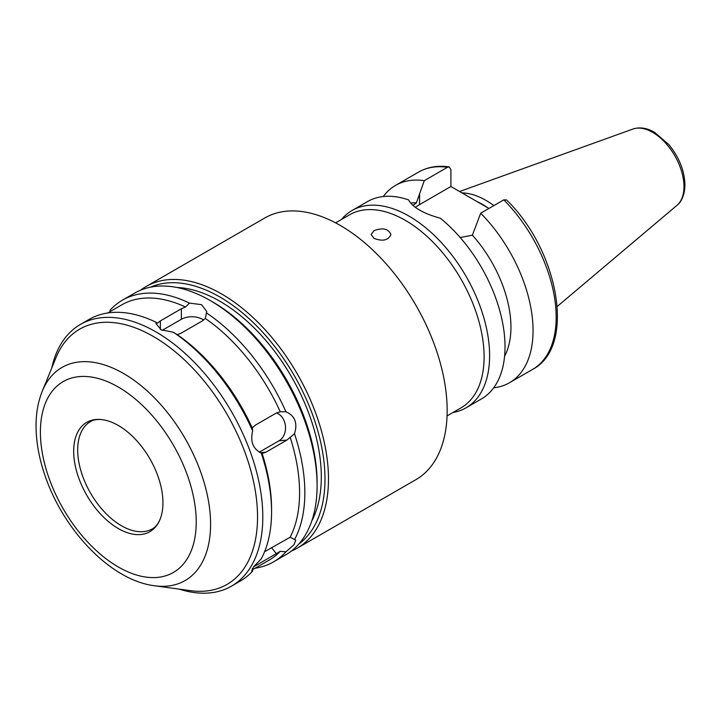 <?xml version="1.0" encoding="UTF-8"?>
<svg xmlns="http://www.w3.org/2000/svg" width="721" height="721" viewBox="0 0 721 721"><rect width="100%" height="100%" fill="white"/><g stroke="black" fill="none" stroke-linecap="round" stroke-linejoin="round"><path stroke-width="1.08" d="M374.019 230.648C382.725 227.403 388.358 228.692 390.935 234.514C388.358 240.345 382.725 241.634 374.019 238.381L371.117 234.514L374.019 230.648M503.799 199.87A113.936 65.782 -120 0 1 532.567 369.413C576.259 346.864 558.928 250.8 506.566 199.951L503.799 199.87L480.682 213.218L472.39 235.199L460.214 237.542M452.959 412.511A113.936 65.782 -120 0 0 466.018 407.834A113.936 65.782 -120 0 0 489.613 355.678A113.936 65.782 -120 0 0 439.882 241.012A113.936 65.782 -120 0 0 352.082 210.496A113.936 65.782 -120 0 0 341.502 219.454M466.018 407.834L481.43 398.938A113.936 65.782 -120 0 0 505.024 346.783A113.936 65.782 -120 0 0 440.351 218.238C423.236 213.488 412.637 207.369 408.573 199.888A113.936 65.782 -120 0 0 367.494 201.592L352.082 210.496M493.687 387.817A113.936 65.782 -120 0 0 509.45 382.761A113.936 65.782 -120 0 0 480.682 213.218M504.574 356.309A94.118 54.345 -120 0 0 472.39 235.199M412.926 205.422L416.396 202.871A94.118 54.345 -120 0 0 410.573 203.043M416.396 202.871L424.281 180.665A113.936 65.782 -120 0 0 395.514 185.414A113.936 65.782 -120 0 0 383.257 196.536M424.281 180.665L447.399 167.317L449.165 166.893L450.904 169.624L450.904 186.505L419.559 204.611A39.88 23.027 0 0 0 415.422 207.405M450.904 186.505L488.928 208.459M205.287 318.457L202.385 320.899L181.368 333.03L177.258 334.634L173.265 332.183L161.225 329.858L155.997 323.621L156.187 322.323L157.448 323.197L160.35 320.899L181.368 308.759L185.468 307.02L189.47 303.108L201.501 304.65L206.738 311.481L205.287 318.457A147.372 85.087 -120 0 1 280.262 411.736L285.958 411.772C294.943 415.747 297.782 423.083 294.501 433.772L286.913 440.071L265.896 452.202L262.147 453.446L261.218 452.986C252.99 448.94 250.142 441.603 252.683 430.987L252.242 427.913L255.387 425.12L276.404 412.989L280.487 411.709M259.236 452.202L279.036 440.774A14.862 11.716 84.9 0 0 285.444 426.138A14.862 11.716 84.9 0 0 276.476 412.944M262.147 453.446L262.111 453.446A147.372 85.087 -120 0 1 271.565 508.873L271.565 511.901A151.086 87.232 -120 0 0 261.218 452.986M264.598 551.7L290.166 537.235L295.817 540.146L293.934 544.824L285.958 551.808L280.262 551.331L253.63 566.823M252.323 568.671L252.683 571.023L251.638 570.897L253.819 566.58L261.218 558.883A151.086 87.232 -120 0 0 271.565 511.901M189.47 303.108A151.086 87.232 -120 0 0 122.462 300.161A151.086 87.232 -120 0 0 110.043 310.201L110.277 311.481M255.036 568.247A151.086 87.232 -120 0 0 273.547 561.857L285.804 554.773A151.086 87.232 -120 0 0 317.096 485.612A151.086 87.232 -120 0 0 210.262 300.567A151.086 87.232 -120 0 0 134.719 293.087L122.462 300.161M294.501 539.668A151.086 87.232 -120 0 0 304.839 492.686A151.086 87.232 -120 0 0 294.501 433.772M273.547 561.857A151.086 87.232 -120 0 0 285.958 551.808M285.958 411.772A151.086 87.232 -120 0 0 206.539 312.968M185.468 307.02A147.372 85.087 -120 0 0 121.687 304.893L107.69 312.977M252.449 569.743L269.059 560.154A147.372 85.087 -120 0 0 280.262 551.331M290.166 537.235A147.372 85.087 -120 0 0 290.166 437.268M156.187 322.323A151.086 87.232 -120 0 0 89.179 319.376L80.428 324.432A151.086 87.232 -120 0 0 51.723 368.098M179.34 589.147A151.086 87.232 -120 0 0 231.513 586.128L240.273 581.072A151.086 87.232 -120 0 0 252.683 571.023M203.61 320.079A14.862 8.58 0 0 0 181.368 319.277L162.234 330.317M252.683 430.987A151.086 87.232 -120 0 0 173.265 332.183M231.513 586.128A151.086 87.232 -120 0 0 262.805 516.957A151.086 87.232 -120 0 0 196.851 364.907A151.086 87.232 -120 0 0 80.428 324.432M447.056 415.918L461.016 407.861A111.458 64.349 -120 0 0 484.106 356.832A111.458 64.349 -120 0 0 435.448 244.662A111.458 64.349 -120 0 0 349.559 214.804L335.598 222.87M291.284 551.123A151.086 87.232 -120 0 0 297.187 548.203L415.873 479.681A151.086 87.232 -120 0 0 447.164 410.519A151.086 87.232 -120 0 0 381.211 258.469A151.086 87.232 -120 0 0 264.778 217.994L146.102 286.507A151.086 87.232 -120 0 0 140.622 290.166M297.187 548.203A151.086 87.232 -120 0 0 328.479 479.041A151.086 87.232 -120 0 0 262.534 326.992A151.086 87.232 -120 0 0 146.102 286.507M298.864 544.022A148.616 85.799 -120 0 0 324.982 479.041A148.616 85.799 -120 0 0 263.237 332.85A148.616 85.799 -120 0 0 150.563 287.156M311.805 520.913A143.407 82.798 -120 0 0 321.305 476.914A143.407 82.798 -120 0 0 177.042 287.499M317.096 485.612L317.096 482.574A147.372 85.087 -120 0 0 212.893 302.081L210.262 300.567M252.242 427.913A147.372 85.087 -120 0 0 177.258 334.634M154.618 585.776L190.524 590.67A147.372 85.087 -120 0 0 257.55 516.957A147.372 85.087 -120 0 0 172.247 349.379A147.372 85.087 -120 0 0 55.995 357.652L42.278 391.197C38.231 401.255 36.158 412.412 36.05 424.678C35.942 440.612 38.799 457.213 44.63 474.481C62.871 529.701 110.692 580.432 154.618 585.776A123.066 71.055 -120 0 0 210.586 524.221A123.066 71.055 -120 0 0 139.351 384.284A123.066 71.055 -120 0 0 42.278 391.197M162.946 502.78A63.115 36.438 -120 0 0 102.391 419.676A63.115 36.438 -120 0 0 86.754 495.237A63.115 36.438 -120 0 0 160.008 519.481A63.115 36.438 -120 0 0 162.946 502.78M493.894 205.593A78.643 45.405 -120 0 0 461.963 192.895M488.081 207.972A76.291 44.044 -120 0 0 477.005 201.574M419.559 204.611L419.559 193.57M279.036 440.774L286.913 440.071M260.344 452.698L265.896 452.202M271.529 547.654L276.404 553.719M254.91 565.255L255.387 565.85M160.35 329.389L160.35 320.899M181.368 319.277L181.368 308.759M196.229 522.004A110.196 63.619 -120 0 0 79.355 376.605A110.196 63.619 -120 0 0 79.355 532.44A110.196 63.619 -120 0 0 196.229 522.004M102.391 419.676C97.479 419.099 93.514 419.73 90.504 421.569A61.925 35.753 -120 0 0 90.504 493.074A61.925 35.753 -120 0 0 152.428 528.826C155.529 527.132 158.052 524.023 160.008 519.481M683.968 186.604A44.296 25.568 -120 0 0 666.114 143.641A44.296 25.568 -120 0 0 632.903 129.05C639.752 126.842 646.971 127.932 654.56 132.322L668.881 144.624C679.146 157.259 684.508 170.688 684.95 184.891C684.653 197.356 679.84 203.205 676.956 205.359A44.296 25.568 -120 0 0 683.968 186.604M447.399 167.317A113.936 65.782 -120 0 0 418.631 172.067C427.607 166.993 437.782 165.262 449.165 166.884M532.567 369.413L509.45 382.761M632.903 129.05L459.583 191.516M676.956 205.359L557.27 306.434M418.631 172.067L395.514 185.414"/></g></svg>
